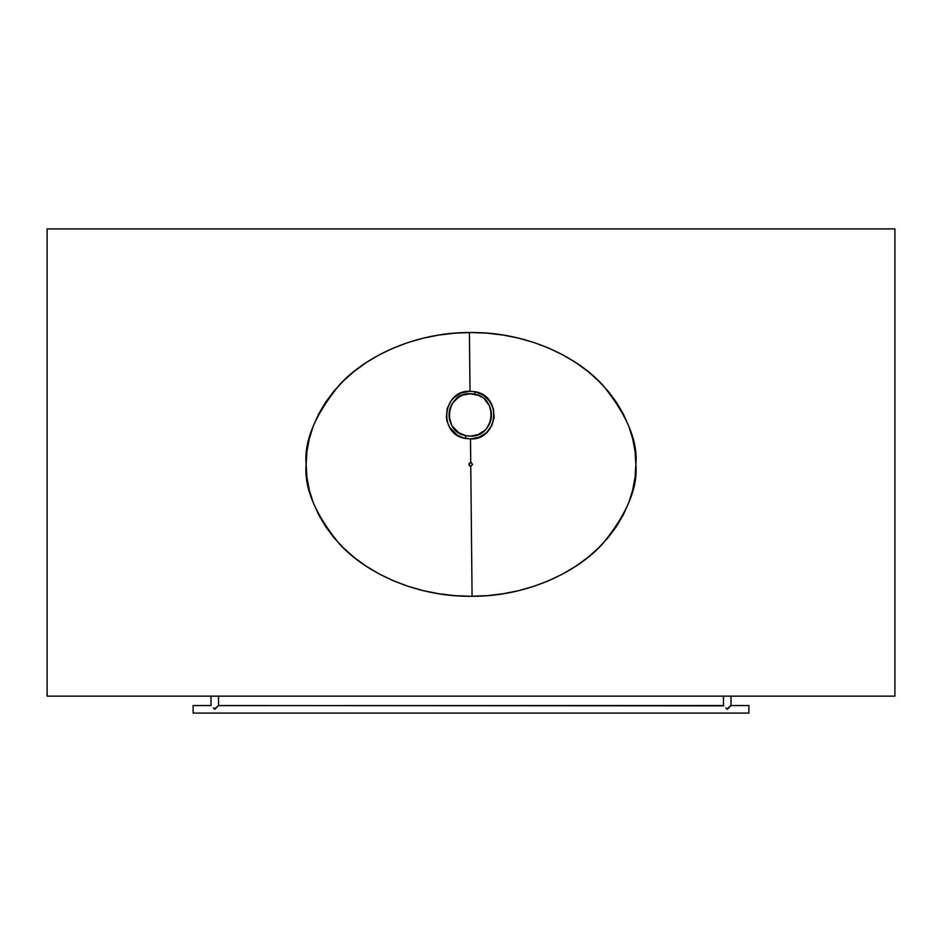 <?xml version="1.0" encoding="UTF-8"?>
<svg xmlns="http://www.w3.org/2000/svg" width="942" height="942" viewBox="0 0 942 942"><rect width="100%" height="100%" fill="white"/><g stroke="black" fill="none" stroke-linecap="round" stroke-linejoin="round"><path stroke-width="1.41" d="M635.061 477.335L635.85 464.406C638.052 487.332 627.066 513.708 602.88 543.534C577.587 571.853 526.967 596.804 471 596.286C415.033 596.804 364.413 571.853 339.12 543.534C314.934 513.708 303.948 487.332 306.15 464.406C303.948 441.48 314.934 415.104 339.12 385.278C364.413 356.959 415.033 332.008 471 332.526C526.967 332.008 577.587 356.959 602.88 385.278C627.066 415.104 638.052 441.48 635.85 464.406L635.061 477.335L632.683 490.134L628.75 502.687L623.298 514.874L616.386 526.578L608.073 537.67L598.429 548.067L587.561 557.664L575.586 566.354L562.586 574.055L548.715 580.719L534.09 586.242L518.854 590.61L503.158 593.754L487.155 595.65L471 596.286L454.845 595.65L438.842 593.754L423.146 590.61L407.91 586.242L393.285 580.719L379.414 574.055L366.414 566.354L354.439 557.664L343.571 548.067L333.927 537.67L325.614 526.578L318.702 514.874L313.25 502.687L309.317 490.134L306.939 477.335L306.15 464.406L306.939 451.477L309.317 438.678L313.25 426.125L318.702 413.938L325.614 402.234L333.927 391.142L343.571 380.745L354.439 371.148L366.414 362.458L379.414 354.757L393.285 348.093L407.91 342.57L423.146 338.202L438.842 335.058L454.845 333.162L471 332.526L487.155 333.162L503.158 335.058L518.854 338.202L534.09 342.57L548.715 348.093L562.586 354.757L575.586 362.458L587.561 371.148L598.429 380.745L608.073 391.142L616.386 402.234L623.298 413.938L628.75 426.125L632.683 438.678L635.061 451.477L635.85 464.406L635.061 451.477M894.9 228.906L894.9 696.138L894.9 228.906L47.1 228.906L47.1 696.138L894.9 696.138L47.1 696.138L47.1 228.906L894.9 228.906M548.715 348.093L534.09 342.57M438.842 335.058L423.146 338.202L407.91 342.57M366.414 566.354L379.414 574.055L393.285 580.719L407.91 586.242M423.146 590.61L438.842 593.754M548.715 580.719L562.586 574.055M575.586 566.354L587.561 557.664M726.859 708.961L730.992 705.558L730.992 696.138L730.992 705.558L727.224 709.326L726.494 708.596L727.589 708.961M725.787 707.889L726.494 708.596M723.739 705.841L218.544 705.558L218.544 696.138L218.473 705.629L723.456 705.558L723.456 696.138L723.456 705.558M214.411 708.961L218.473 705.629L214.776 709.326L214.046 708.596L214.776 709.326L216.213 707.889M213.339 707.889L214.046 708.596L213.339 707.889M211.008 705.558L193.11 705.558L193.11 713.094L748.89 713.094L748.89 705.558L730.992 705.558L748.89 705.558L748.89 713.094L193.11 713.094L193.11 705.558L211.008 705.558L211.008 696.138L211.008 705.558M472.072 596.286L470.764 466.255L468.869 464.394L470.729 462.487L470.494 438.937L463.17 437.877L457.247 435.133L449.675 427.374L447.073 421.368L446.32 417.094L447.226 408.451L451.147 400.715L454.103 397.5L461.486 392.92L470.011 391.26L469.422 332.538L470.011 391.26L475.18 391.766L474.615 394.18C498.824 397.877 495.033 437.17 470.47 436.111L465.89 435.663L465.301 438.43L470.494 438.937C498.283 440.197 502.592 395.911 475.18 391.766L483.222 395.063L489.569 400.998L493.384 408.781L494.15 417.436L491.724 425.784L486.437 432.696L479.054 437.276L470.494 438.937L470.729 462.487L472.637 464.359L470.764 466.255L468.869 464.394L470.729 462.487L472.637 464.359L470.764 466.255L472.072 596.286M478.041 434.627L470.47 436.111A21.195 21.195 0 0 0 478.041 434.627L484.577 430.541M481.515 432.884A21.195 21.195 0 0 0 484.789 399.502L489.334 405.696L491.371 413.102L490.629 420.768L487.191 427.668M478.324 395.322L481.739 397.112A21.195 21.195 0 0 0 470.034 393.732L478.324 395.322M468.869 464.394L469.399 463.052M470.729 462.487L471.459 462.628M472.637 464.359L470.764 466.255M470.47 436.111L465.89 435.663A21.195 21.195 0 0 0 470.47 436.111L468.268 436.028M468.386 436.04L466.09 435.71M466.325 435.746L464.3 435.263M462.334 434.58L458.66 432.661M456.976 431.436L455.422 430.058M451.665 425.101L450.747 423.229M450.029 421.274L449.511 419.261M449.063 415.139L449.911 408.969M453.738 401.645L455.116 400.091M456.646 398.678L458.295 397.418M461.945 395.428L463.9 394.698M465.913 394.18L472.225 393.815M472.119 393.803L474.415 394.145M474.179 394.097L476.205 394.58M478.171 395.263L481.845 397.183M486.496 401.316L488.839 404.742M489.451 405.943L490.629 409.087M490.476 408.569L490.994 410.582M489.911 422.84L491.347 416.917M487.991 426.514L486.767 428.198M482.198 432.425L480.432 433.508M478.56 434.415L476.605 435.145M450.523 407.18L453.337 402.14L459.025 396.947L462.475 395.204L470.034 393.732L474.615 394.18L475.18 391.766L470.011 391.26C442.375 389.976 437.795 434.25 465.301 438.43L465.89 435.663L458.754 432.731L452.278 426.149M451.689 425.148L449.134 416.682L449.899 409.016M462.475 395.204A21.195 21.195 0 0 0 449.793 420.473M451.159 424.112A21.195 21.195 0 0 0 453.137 427.433M455.716 430.341A21.195 21.195 0 0 0 465.89 435.663C441.61 431.895 445.554 392.626 470.034 393.732M469.434 465.725L470.034 466.113"/></g></svg>
